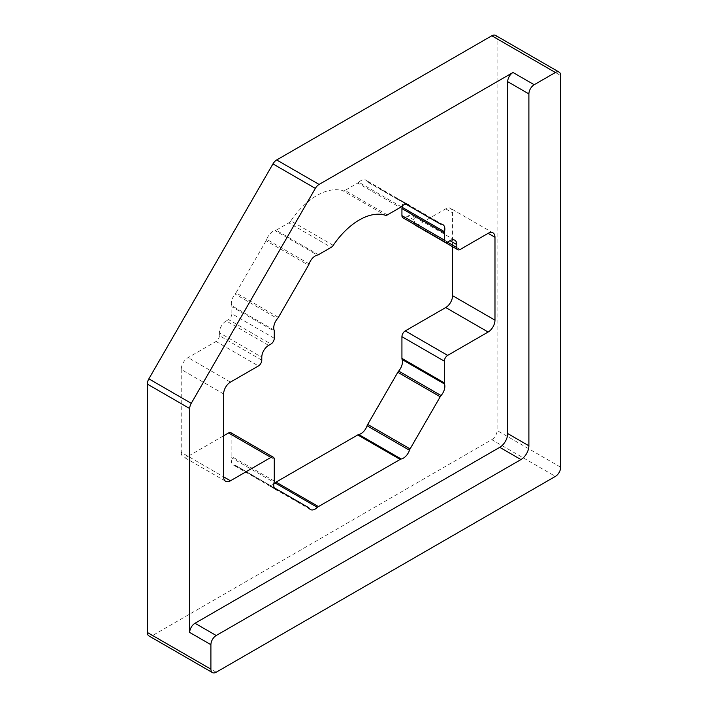 <?xml version="1.0" encoding="UTF-8"?>
<svg xmlns="http://www.w3.org/2000/svg" width="708" height="708" viewBox="0 0 708 708"><rect width="100%" height="100%" fill="white"/><g stroke="black" fill="none" stroke-linecap="round" stroke-linejoin="round"><path stroke-width="0.53" stroke-dasharray="3.54 2.66" d="M273.819 483.918A9.682 5.584 -60 0 1 272.846 484.555A9.682 5.584 -60 0 1 268.005 485.042A9.682 5.584 -60 0 1 266.721 483.723L309.122 508.202M318.458 254.703L276.058 230.224L288.802 222.87L331.194 247.349M452.58 246.711L452.58 212.807A9.682 5.584 120 0 0 450.571 208.373A9.682 5.584 120 0 0 445.73 208.86L417.755 225.011A4.717 2.726 -60 0 1 415.392 225.241M216.206 672.228L152.601 635.51L491.795 439.677L555.399 476.395M152.601 635.51A7.496 4.328 -60 0 1 148.857 635.881M495.547 35.4A7.496 4.328 -60 0 1 497.096 38.834L497.096 430.499A7.496 4.328 -60 0 1 491.795 439.677M414.782 224.613A4.717 2.726 -60 0 1 414.419 223.082L414.419 220.153A9.682 5.584 120 0 0 412.41 215.719A9.682 5.584 120 0 0 407.578 216.197L414.419 220.153M447.668 242.012L405.268 217.533L407.578 216.197M405.268 217.533A4.717 2.726 -60 0 1 402.914 217.763M441.075 224.153L398.675 199.674A9.682 5.584 -60 0 1 400.445 200.134A9.682 5.584 -60 0 1 402.383 205.727M398.675 199.674A4.717 2.726 -60 0 1 397.808 199.452L367.7 182.071A4.717 2.726 -60 0 1 367.08 181.434L406.419 204.152M401.197 206.736L358.797 182.257A9.682 5.584 -60 0 1 365.797 180.124A9.682 5.584 -60 0 1 367.08 181.434M358.797 182.257A4.717 2.726 -60 0 1 357.744 183.062L400.144 207.541M387.4 214.896L345 190.417L357.744 183.062M345 190.417A4.717 2.726 -60 0 1 342.955 190.788L385.347 215.267M333.247 245.349L290.846 220.869A59.959 34.621 -60 0 1 342.955 190.788M290.846 220.869A4.717 2.726 -60 0 1 288.802 222.87M276.058 230.224A4.717 2.726 -60 0 1 275.005 230.631L317.405 255.11M309.122 263.854L266.721 239.375A9.682 5.584 -60 0 1 275.005 230.631M266.721 239.375A4.717 2.726 -60 0 1 266.102 240.738L308.493 265.217M278.394 317.352L235.994 292.873L266.102 240.738M235.994 292.873A4.717 2.726 -60 0 1 235.127 294.103L277.527 318.573M274.093 330.123L231.702 305.644A9.682 5.584 -60 0 1 235.127 294.103M231.702 305.644A4.717 2.726 -60 0 1 231.87 306.759L274.27 331.238M274.27 338.265L231.87 313.786L231.87 306.759M231.87 313.786A4.717 2.726 -60 0 1 228.534 319.574L270.934 344.053M268.624 345.38L226.224 320.901L228.534 319.574M226.224 320.901A9.682 5.584 120 0 0 219.383 332.751L261.783 357.23M261.783 360.16L219.383 335.68L219.383 332.751M219.383 335.68A4.717 2.726 -60 0 1 216.046 341.468L188.071 357.62A9.682 5.584 120 0 0 181.221 369.47L223.622 393.949M181.221 452.359A9.682 5.584 120 0 0 183.23 456.784A9.682 5.584 120 0 0 188.071 456.306L223.622 476.838L181.221 452.359L181.221 369.47M223.622 435.783L188.071 456.306M230.888 432.712A4.717 2.726 -60 0 1 231.87 434.871L274.27 459.35M274.27 481.068L231.87 456.589L231.87 434.871M231.87 456.589A4.717 2.726 -60 0 1 231.702 457.899L274.093 482.378M274.474 488.201L235.127 465.483A9.682 5.584 -60 0 1 233.357 465.032A9.682 5.584 -60 0 1 231.702 457.899M235.127 465.483A4.717 2.726 -60 0 1 235.994 465.705L274.27 487.803M266.721 483.723A4.717 2.726 -60 0 0 266.102 483.086L235.994 465.705M460.156 249.49L417.755 225.011M445.73 208.86L452.58 212.807M216.046 341.468L258.447 365.947M230.463 382.099L188.071 357.62M560.692 467.218L497.096 430.499M497.096 38.834L560.692 75.552M414.419 223.082L447.429 242.136M310.405 509.512L268.005 485.042M442.845 224.613L400.445 200.134M275.748 489.511L233.357 465.032M408.197 204.603L365.797 180.124M454.81 240.198L412.41 215.719M225.631 481.263L183.23 456.784M492.972 232.852L450.571 208.373M405.976 204.169L397.808 199.452"/><path stroke-width="1.06" d="M488.131 332.025L445.73 307.546A9.682 5.584 120 0 0 452.58 295.687L494.98 320.166A9.682 5.584 -60 0 1 488.131 332.025L447.668 355.381A4.717 2.726 120 0 0 444.332 361.169L444.332 382.878A4.717 2.726 120 0 0 444.5 384.001A9.682 5.584 -60 0 1 441.075 395.542A4.717 2.726 120 0 0 440.208 396.763L410.1 448.907A4.717 2.726 120 0 0 409.481 450.261A9.682 5.584 -60 0 1 403.356 458.165A9.682 5.584 -60 0 1 401.197 459.005A4.717 2.726 120 0 0 400.144 459.421L318.458 506.583A4.717 2.726 120 0 0 317.405 507.388A9.682 5.584 -60 0 1 315.246 509.034A9.682 5.584 -60 0 1 310.405 509.512A9.682 5.584 -60 0 1 309.122 508.202A4.717 2.726 120 0 0 308.493 507.565L278.394 490.184A4.717 2.726 120 0 0 277.527 489.963A9.682 5.584 -60 0 1 275.748 489.511A9.682 5.584 -60 0 1 274.093 482.378A4.717 2.726 120 0 0 274.27 481.068L274.27 459.35A4.717 2.726 120 0 0 273.288 457.191A4.717 2.726 120 0 0 270.934 457.421L230.463 480.785A9.682 5.584 -60 0 1 225.631 481.263A9.682 5.584 -60 0 1 223.622 476.838L223.622 393.949A9.682 5.584 -60 0 1 230.463 382.099L258.447 365.947A4.717 2.726 120 0 0 261.783 360.16L261.783 357.23A9.682 5.584 -60 0 1 268.624 345.38L270.934 344.053A4.717 2.726 120 0 0 274.27 338.265L274.27 331.238A4.717 2.726 120 0 0 274.093 330.123A9.682 5.584 -60 0 1 277.527 318.573A4.717 2.726 120 0 0 278.394 317.352L308.493 265.217A4.717 2.726 120 0 0 309.122 263.854A9.682 5.584 -60 0 1 317.405 255.11A4.717 2.726 120 0 0 318.458 254.703L331.194 247.349A4.717 2.726 120 0 0 333.247 245.349A59.959 34.621 -60 0 1 385.347 215.267A4.717 2.726 120 0 0 387.4 214.896L400.144 207.541A4.717 2.726 120 0 0 401.197 206.736A9.682 5.584 -60 0 1 408.197 204.603A9.682 5.584 -60 0 1 409.481 205.913A4.717 2.726 120 0 0 410.1 206.55L440.208 223.932A4.717 2.726 120 0 0 441.075 224.153A9.682 5.584 -60 0 1 442.845 224.613A9.682 5.584 -60 0 1 444.5 231.737A4.717 2.726 120 0 0 444.332 233.056L444.332 240.083A4.717 2.726 120 0 0 445.305 242.242A4.717 2.726 120 0 0 447.668 242.012L449.978 240.676A9.682 5.584 -60 0 1 454.81 240.198A9.682 5.584 -60 0 1 456.819 244.632L449.978 240.676M409.481 450.261L367.08 425.782A9.682 5.584 -60 0 1 360.956 433.685A9.682 5.584 -60 0 1 358.797 434.526L401.197 459.005M447.429 242.136L456.819 247.561L456.819 244.632M456.819 247.561A4.717 2.726 120 0 0 457.793 249.72A4.717 2.726 120 0 0 460.156 249.49L488.131 233.33A9.682 5.584 -60 0 1 492.972 232.852A9.682 5.584 -60 0 1 494.98 237.286L488.131 233.33M494.98 320.166L494.98 237.286M319.096 184.434A7.496 4.328 120 0 0 315.352 188.39L191.257 403.33A7.496 4.328 120 0 0 189.7 408.551L147.308 384.072A7.496 4.328 -60 0 1 148.857 378.851L272.952 163.911A7.496 4.328 -60 0 1 276.695 159.955L319.096 184.434L512.999 72.49L534.195 84.73A7.496 4.328 120 0 0 528.894 93.907L528.894 445.801A11.239 6.487 -60 0 1 520.946 459.572L216.206 635.51A7.496 4.328 120 0 0 210.904 644.687L210.904 669.166A7.496 4.328 120 0 0 212.453 672.6A7.496 4.328 120 0 0 216.206 672.228L555.399 476.395A7.496 4.328 120 0 0 560.692 467.218L560.692 75.552A7.496 4.328 120 0 0 559.143 72.119A7.496 4.328 120 0 0 555.399 72.49L534.195 84.73M189.7 408.551L189.7 632.448A7.496 4.328 -60 0 1 195.001 623.27L216.206 635.51M520.946 459.572L499.751 447.332L195.001 623.27M499.751 447.332A11.239 6.487 120 0 0 507.698 433.561L528.894 445.801M528.894 93.907L507.698 81.668L507.698 433.561M507.698 81.668A7.496 4.328 -60 0 1 512.999 72.49M212.453 672.6L148.857 635.881A7.496 4.328 -60 0 1 147.308 632.448L210.904 669.166M147.308 384.072L147.308 632.448M276.695 159.955L491.795 35.772A7.496 4.328 -60 0 1 495.547 35.4L559.143 72.119M367.08 425.782A4.717 2.726 -60 0 1 367.7 424.428L410.1 448.907M440.208 396.763L397.808 372.284L367.7 424.428M397.808 372.284A4.717 2.726 -60 0 1 398.675 371.063L441.075 395.542M444.5 384.001L402.1 359.522A9.682 5.584 -60 0 1 398.675 371.063M402.1 359.522A4.717 2.726 -60 0 1 401.932 358.398L444.332 382.878M444.332 361.169L401.932 336.689L401.932 358.398M401.932 336.689A4.717 2.726 -60 0 1 405.268 330.901L447.668 355.381M445.73 307.546L405.268 330.901M452.58 295.687L452.58 246.711M457.793 249.72L415.392 225.241A4.717 2.726 -60 0 1 414.782 224.613M445.305 242.242L402.914 217.763A4.717 2.726 -60 0 1 401.932 215.604L444.332 240.083M444.332 233.056L401.932 208.577L401.932 215.604M401.932 208.577A4.717 2.726 -60 0 1 402.1 207.258L444.5 231.737M402.383 205.727A9.682 5.584 -60 0 1 402.1 207.258M270.934 457.421L228.534 432.942L223.622 435.783M228.534 432.942A4.717 2.726 -60 0 1 230.888 432.712L273.288 457.191M317.405 507.388L275.005 482.909A9.682 5.584 -60 0 1 273.819 483.918M275.005 482.909A4.717 2.726 -60 0 1 276.058 482.104L318.458 506.583M400.144 459.421L357.744 434.942L276.058 482.104M357.744 434.942A4.717 2.726 -60 0 1 358.797 434.526M405.976 204.169L440.208 223.932M274.27 487.803L278.394 490.184M223.622 476.838L230.463 480.785M210.904 644.687L189.7 632.448M555.399 72.49L491.795 35.772M277.527 489.963L274.474 488.201M406.419 204.152L409.481 205.913M315.352 188.39L272.952 163.911M148.857 378.851L191.257 403.33"/></g></svg>
